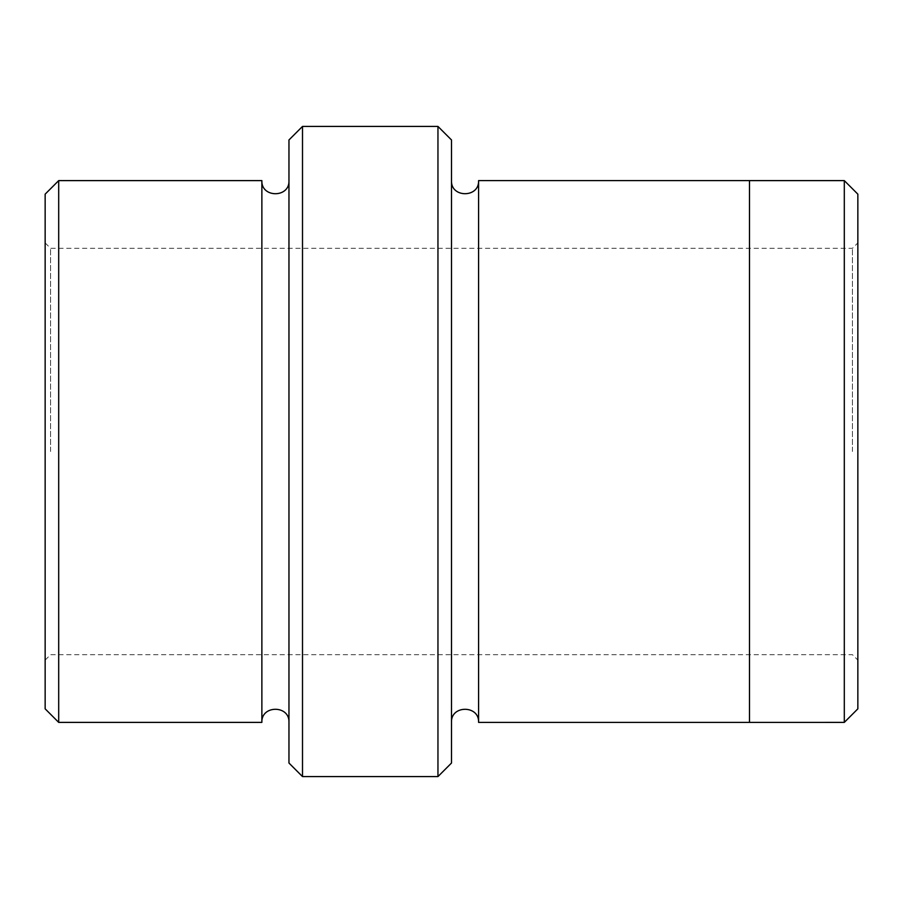 <?xml version="1.0" encoding="UTF-8"?>
<svg xmlns="http://www.w3.org/2000/svg" width="903" height="903" viewBox="0 0 903 903"><rect width="100%" height="100%" fill="white"/><g stroke="black" fill="none" stroke-linecap="round" stroke-linejoin="round"><path stroke-width="0.68" stroke-dasharray="4.51 3.39" d="M45.15 451.5L45.15 242.907L45.15 451.5M45.15 194.156L45.15 708.844M451.5 763.035L451.5 139.965M451.5 451.5L451.5 180.6L451.5 451.5M261.87 722.389L261.87 180.611M288.96 451.5L288.96 180.611L288.96 451.5M58.695 180.611L58.695 722.389M288.96 139.965L288.96 763.035M857.85 708.844L857.85 194.156M437.955 776.58L437.955 126.42M302.505 126.42L302.505 776.58M844.305 722.389L844.305 180.611M749.49 451.5L749.49 180.611L749.49 451.5M478.59 180.6L478.59 722.4M749.49 180.6L749.49 722.4M50.568 451.5L50.568 248.325L50.568 451.5M852.432 451.5L852.432 248.325L852.432 451.5M45.15 660.093L50.568 654.675L852.432 654.675L857.85 660.093M45.15 242.907L50.568 248.325L852.432 248.325L857.85 242.907"/><path stroke-width="1.35" d="M58.695 180.611L58.695 722.389L45.15 708.844L45.15 194.156L58.695 180.611L261.87 180.611L261.87 722.389C261.035 704.916 289.795 704.916 288.96 722.389M437.955 126.42L451.5 139.965L451.5 763.035L437.955 776.58L437.955 126.42L302.505 126.42L302.505 776.58L437.955 776.58M302.505 776.58L288.96 763.035L288.96 139.965L302.505 126.42M844.305 180.611L857.85 194.156L857.85 708.844L844.305 722.389L844.305 180.611L749.49 180.611L749.49 722.4L844.305 722.389M451.5 722.4C450.665 704.927 479.425 704.927 478.59 722.4L478.59 180.6L749.49 180.6M288.96 180.611C289.795 198.084 261.035 198.084 261.87 180.611M58.695 722.389L261.87 722.389M478.59 722.4L749.49 722.4M478.59 180.6C479.425 198.073 450.665 198.073 451.5 180.6"/></g></svg>
